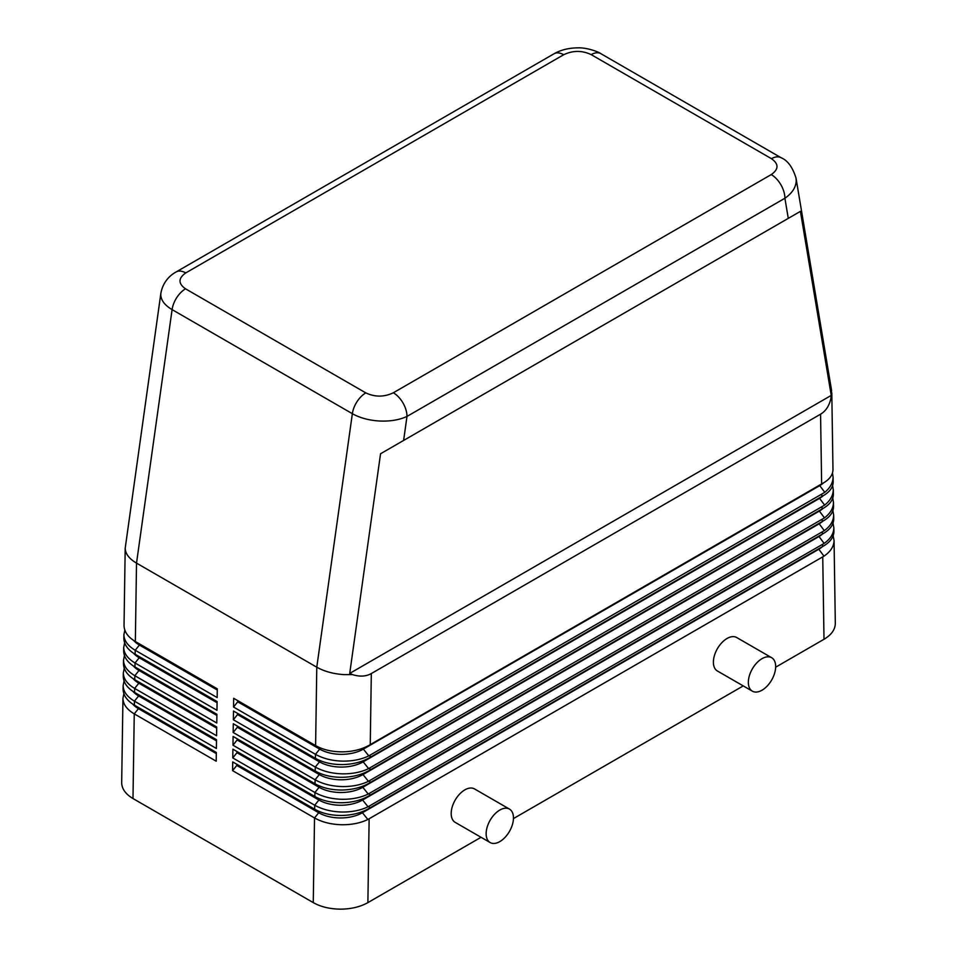 <?xml version="1.0" encoding="UTF-8"?>
<svg xmlns="http://www.w3.org/2000/svg" width="957" height="957" viewBox="0 0 957 957"><rect width="100%" height="100%" fill="white"/><g stroke="black" fill="none" stroke-linecap="round" stroke-linejoin="round"><path stroke-width="1.44" d="M833.152 535.693L834.061 540.561C833.894 546.483 830.532 551.675 823.977 556.149L367.859 819.491C360.466 823.068 351.793 824.814 341.84 824.743C331.289 824.479 322.186 822.219 314.53 817.948L232.587 770.648L232.718 761.916L314.662 809.215C322.27 813.474 331.373 815.555 341.972 815.46C351.829 815.22 360.454 813.091 367.847 809.096L823.977 545.753C830.485 541.722 833.798 536.949 833.918 531.446L833.906 531.063M833.021 523.144L833.858 527.893C833.703 533.743 830.473 538.911 824.144 543.409L368.038 806.775C360.657 810.34 351.985 812.086 342.032 812.026C331.481 811.751 322.377 809.49 314.721 805.232L232.778 757.92L232.91 749.187L314.853 796.499C322.461 800.758 331.565 802.839 342.163 802.744C352.02 802.492 360.645 800.375 368.038 796.368L824.144 533.037C830.377 529.125 833.571 524.484 833.726 519.113L833.726 518.73M771.462 158.695A19.307 11.149 -60 0 1 780.23 157.319A19.307 11.149 -60 0 1 781.091 157.726L600.852 53.664A19.307 11.149 120 0 0 600.829 53.652A19.307 11.149 120 0 0 599.967 53.245A19.307 11.149 120 0 0 591.187 54.621L771.462 158.695C778.902 163.958 778.831 169.257 771.246 174.581L393.327 392.777A19.307 11.149 60 0 1 402.993 402.969A19.307 11.149 60 0 1 406.988 416.427L784.907 198.243C792.276 193.099 796.045 187.189 796.224 180.538L795.937 177.655M771.246 174.581A19.307 11.149 60 0 1 780.9 184.785A19.307 11.149 60 0 1 784.907 198.243L788.269 218.375L800.411 211.365L831.238 395.408L830.879 398.435L831.597 390.516L796.009 178.026M563.673 54.74A19.307 11.149 60 0 0 554.007 53.783L176.1 271.967A19.307 11.149 60 0 1 185.754 272.924L563.673 54.74C572.896 50.362 582.071 50.326 591.187 54.621M830.879 398.435C829.241 405.828 825.807 411.079 820.568 414.19L371.316 673.561C366.005 676.539 359.748 676.886 352.535 674.613L344.089 674.625C333.503 673.943 324.399 671.467 316.779 667.196L315.607 745.599C323.215 749.857 332.33 751.939 342.929 751.843C352.774 751.604 361.399 749.475 368.804 745.479L824.755 482.149C830.09 478.656 832.829 474.528 832.973 469.755L832.973 469.385M352.535 674.613L349.724 673.405L380.551 453.762L788.269 218.375M160.92 292.926L160.776 294.648C160.955 300.247 164.724 305.235 172.093 309.613L352.355 413.687C359.976 417.958 369.079 420.398 379.678 421.02C390.265 421.463 399.38 419.932 406.988 416.427L403.615 440.447M160.884 293.165L125.2 548.253C125.379 553.78 129.147 558.744 136.516 563.123L316.779 667.196L352.355 413.687A19.307 11.149 120 0 1 357.033 401.653A19.307 11.149 120 0 1 365.813 392.896L185.538 288.823C178.098 283.559 178.169 278.26 185.754 272.924M822.745 556.914L824.001 639.276C831.382 634.886 835.15 629.622 835.317 623.509L835.317 623.115M232.587 770.648L236.786 765.433L318.717 812.732L314.53 817.948L313.262 902.618C320.87 906.877 329.974 909.054 340.572 909.15C351.171 909.054 360.275 906.877 367.883 902.618L369.139 818.797M832.889 510.607L833.667 515.213C833.523 521.003 830.401 526.147 824.312 530.645L368.23 794.047C360.849 797.612 352.176 799.37 342.211 799.298C331.672 799.035 322.569 796.762 314.913 792.504L232.97 745.192L233.101 736.459L315.032 783.771C322.653 788.03 331.756 790.111 342.355 790.015C352.212 789.764 360.837 787.647 368.23 783.651L824.3 520.309C830.305 516.517 833.38 511.995 833.535 506.767L833.535 506.397M832.757 498.071L833.475 502.545C833.332 508.275 830.329 513.383 824.479 517.881L368.421 781.319C361.04 784.896 352.367 786.642 342.403 786.57C331.864 786.307 322.76 784.046 315.092 779.776L233.161 732.476L233.293 723.743L315.224 771.043C322.832 775.314 331.947 777.395 342.546 777.287C352.403 777.048 361.016 774.919 368.421 770.923L824.456 507.593C830.233 503.896 833.2 499.506 833.356 494.434L833.344 494.063M832.614 485.546L833.284 489.876C833.14 495.535 830.257 500.619 824.623 505.117L368.612 768.603C361.232 772.167 352.559 773.914 342.594 773.854C332.055 773.579 322.952 771.318 315.284 767.059L233.352 719.748L233.484 711.015L315.415 758.327C323.023 762.585 332.139 764.667 342.738 764.571C352.595 764.32 361.208 762.203 368.612 758.207L824.611 494.877C830.162 491.276 833.021 487.017 833.164 482.089L833.164 481.73M832.482 473.009L833.092 477.208C832.961 482.807 830.186 487.843 824.778 492.341L368.804 755.874C361.423 759.439 352.75 761.198 342.785 761.126C332.246 760.863 323.143 758.602 315.475 754.331L233.544 707.032L233.675 698.299L315.607 745.599M123.094 688.705L123.082 689.088C123.25 695.356 127.018 700.703 134.387 705.142L216.33 752.453L216.198 761.186L134.255 713.874C126.886 709.46 123.118 704.292 122.939 698.371L123.872 693.669M121.683 782.395L121.683 782.778C121.85 788.891 125.618 794.143 132.987 798.545L134.255 713.874L138.454 708.659A30.899 17.836 180 0 1 132.772 704.149M123.274 675.989L123.274 676.36C123.441 682.628 127.209 687.987 134.578 692.413L216.521 739.725L216.39 748.458L134.447 701.158C127.078 696.732 123.309 691.564 123.13 685.643L124.063 680.953M123.465 663.261L123.465 663.644C123.632 669.912 127.401 675.259 134.77 679.697L216.713 726.997L216.581 735.742L134.638 688.43C127.269 684.016 123.501 678.836 123.321 672.927L124.254 668.225M123.656 650.545L123.656 650.916C123.812 657.184 127.592 662.543 134.961 666.969L216.904 714.281L216.772 723.014L134.829 675.702C127.46 671.288 123.68 666.12 123.513 660.198L124.446 655.497M123.848 637.817L123.848 638.187C124.003 644.468 127.771 649.815 135.152 654.253L217.095 701.553L216.964 710.285L135.021 662.986C127.652 658.56 123.872 653.392 123.704 647.47L124.637 642.781M124.039 625.088L124.039 625.471C124.195 631.74 127.963 637.087 135.344 641.525L217.287 688.837L217.155 697.569L135.212 650.258C127.843 645.843 124.063 640.676 123.896 634.754L124.829 630.053M490.151 842.555L455.185 822.362A19.307 11.149 -60 0 1 451.19 813.522A19.307 11.149 -60 0 1 459.623 794.083A19.307 11.149 -60 0 1 474.505 788.915L509.459 809.096A19.307 11.149 120 0 0 494.578 814.275A19.307 11.149 120 0 0 486.144 833.703A19.307 11.149 120 0 0 490.151 842.555A19.307 11.149 120 0 0 505.033 837.375A19.307 11.149 120 0 0 513.466 817.936A19.307 11.149 120 0 0 509.459 809.096M752.358 691.169L717.391 670.989A19.307 11.149 -60 0 1 713.396 662.136A19.307 11.149 -60 0 1 721.817 642.709A19.307 11.149 -60 0 1 736.699 637.529L771.665 657.71A19.307 11.149 120 0 0 756.784 662.89A19.307 11.149 120 0 0 748.35 682.329A19.307 11.149 120 0 0 752.358 691.169A19.307 11.149 120 0 0 767.239 685.99A19.307 11.149 120 0 0 775.66 666.562A19.307 11.149 120 0 0 771.665 657.71M217.263 689.997L139.411 645.042A30.899 17.836 180 0 1 133.729 640.532M313.262 902.618L132.987 798.545M217.072 702.713L139.22 657.77A30.899 17.836 180 0 1 133.537 653.248M216.88 715.441L139.028 670.486A30.899 17.836 180 0 1 133.346 665.976M216.689 728.169L138.837 683.214A30.899 17.836 180 0 1 133.155 678.692M216.497 740.885L138.645 695.93A30.899 17.836 180 0 1 132.963 691.421M216.318 753.614L138.454 708.659L138.454 707.486M233.544 707.032L237.731 701.804L319.674 749.116A30.899 17.836 0 0 0 363.373 749.116L819.503 485.773A30.899 17.836 0 0 0 823.463 482.962M237.731 701.804L237.731 700.644M233.352 719.748L237.539 714.532L319.482 761.844A30.899 17.836 0 0 0 363.182 761.844L819.312 498.501A30.899 17.836 0 0 0 823.223 495.726M237.539 714.532L237.539 713.36M233.161 732.476L237.348 727.26L319.291 774.56A30.899 17.836 0 0 0 362.99 774.56L819.12 511.217A30.899 17.836 0 0 0 823.008 508.478M237.348 727.26L237.348 726.088M232.97 745.192L237.157 739.976L319.1 787.288A30.899 17.836 0 0 0 362.799 787.288L818.929 523.946A30.899 17.836 0 0 0 822.793 521.218M237.157 739.976L237.157 738.804M232.778 757.92L236.977 752.704L318.908 800.016A30.899 17.836 0 0 0 362.607 800.016L818.737 536.674A30.899 17.836 0 0 0 822.589 533.958M236.977 752.704L236.977 751.532M318.717 811.249L318.717 812.732A30.899 17.836 0 0 0 362.416 812.732L818.546 549.39A30.899 17.836 0 0 0 822.398 546.674M236.786 765.433L236.786 764.26M824.001 639.276L775.649 667.196M743.242 685.906L513.454 818.582M481.036 837.291L367.883 902.618M380.551 453.762L800.411 211.365M831.238 395.408L349.724 673.405M369.306 808.27L369.33 806.081M135.344 641.525L136.516 563.123L172.093 309.613A19.307 11.149 -60 0 1 176.77 297.579A19.307 11.149 -60 0 1 185.538 288.823M822.553 544.413L822.589 546.567M370.251 744.654L371.316 673.561M369.486 795.554L369.522 793.353M822.362 531.913L822.398 534.066M369.677 782.826L369.713 780.637M822.171 519.4L822.207 521.565M369.869 770.098L369.904 767.909M821.991 506.899L822.015 509.064M370.06 757.382L370.096 755.181M820.568 414.19L821.632 484.051M821.8 494.398L821.824 496.551M139.411 643.87L139.411 645.042L135.212 650.258L135.152 654.253M134.961 666.969L135.021 662.986L139.22 657.77L139.22 656.598M134.77 679.697L134.829 675.702L139.028 670.486L139.028 669.314M134.578 692.413L134.638 688.43L138.837 683.214L138.837 682.042M134.387 705.142L134.447 701.158L138.645 695.93L138.645 694.77M318.908 798.521L318.908 800.016L314.721 805.232L314.662 809.215M319.1 785.805L319.1 787.288L314.913 792.504L314.853 796.499M319.291 773.077L319.291 774.56L315.092 779.776L315.032 783.771M319.482 760.348L319.482 761.844L315.284 767.059L315.224 771.043M319.674 747.632L319.674 749.116L315.475 754.331L315.415 758.327M819.503 485.283L824.778 492.341M363.373 748.003L363.373 749.116L368.804 755.874M819.312 498.011L824.623 505.117M363.182 760.731L363.182 761.844L368.612 768.603M819.12 510.739L824.479 517.881M362.99 773.447L362.99 774.56L368.421 781.319M818.929 523.455L824.312 530.645M362.799 786.176L362.799 787.288L368.23 794.047M818.737 536.183L824.144 543.409M362.607 798.892L362.607 800.016L368.038 806.775M818.546 548.899L823.977 556.149M362.416 811.62L362.416 812.732L367.859 819.491M796.009 178.05C792.623 167.2 787.647 160.429 781.091 157.726A19.307 11.149 -60 0 1 781.115 157.738A19.307 11.149 -60 0 1 781.283 157.845M393.327 392.777C384.104 397.155 374.929 397.191 365.813 392.896M122.951 698.179L121.683 782.587M123.142 685.463L123.082 688.884M123.321 672.735L123.274 676.168M123.513 660.007L123.465 663.44M123.704 647.291L123.656 650.724M125.2 548.074L124.039 625.268M123.896 634.563L123.848 637.996M833.092 476.993L833.164 481.909M831.8 392.825L832.973 469.564M833.284 489.661L833.356 494.243M833.475 502.329L833.535 506.588M833.667 515.01L833.726 518.921M834.049 540.358L835.317 623.306M833.858 527.678L833.918 531.255M553.995 53.795C560.73 49.931 568.685 47.946 577.837 47.85C587.61 47.503 599.13 52.168 600.829 53.652M176.1 271.967C171.482 274.456 163.216 280.652 160.884 293.177"/></g></svg>
